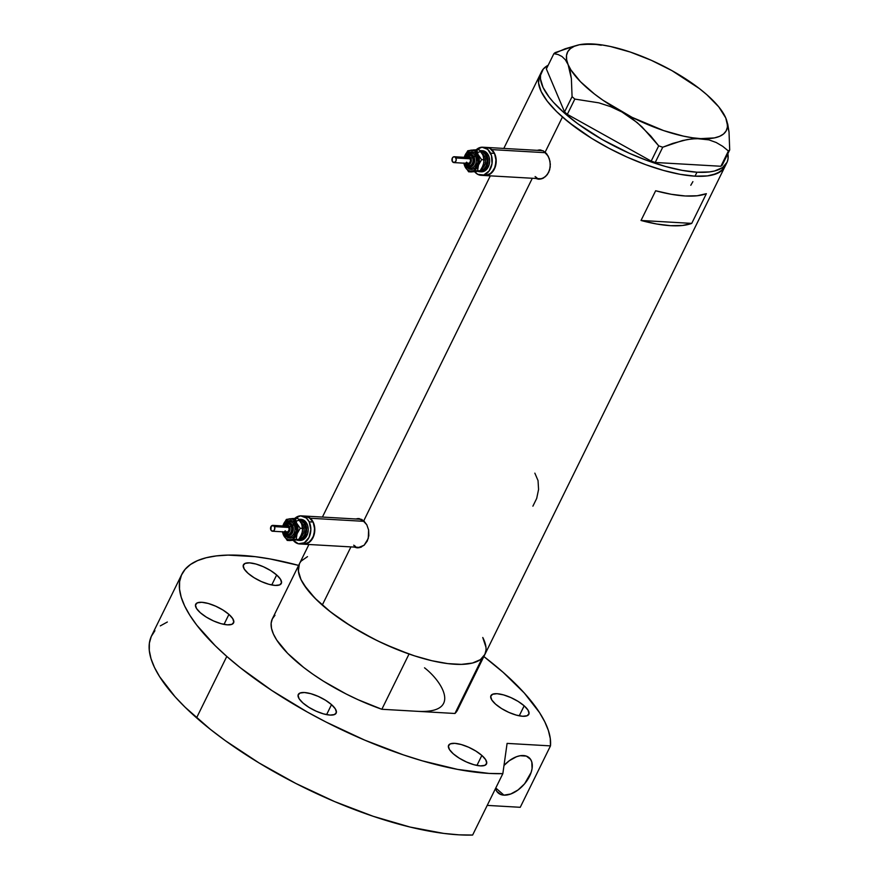 <?xml version="1.0" encoding="UTF-8"?>
<svg xmlns="http://www.w3.org/2000/svg" width="879" height="879" viewBox="0 0 879 879"><rect width="100%" height="100%" fill="white"/><g stroke="black" fill="none" stroke-linecap="round" stroke-linejoin="round"><path stroke-width="1.32" d="M541.068 150.595L543.244 150.836A14.075 10.339 -86.7 0 0 541.772 150.606L486.658 147.441A14.075 10.339 93.3 0 1 491.702 149.606L545.727 152.715L491.702 149.606A14.075 10.339 93.3 0 1 495.613 165.691A14.075 10.339 93.3 0 1 485.043 175.547A14.075 10.339 -86.7 0 0 494.756 168.23A14.075 10.339 -86.7 0 0 494.525 153.396L489.922 148.364L485.966 147.43L489.922 148.364L494.525 153.396A14.075 10.339 -86.7 0 0 486.658 147.441L482.692 147.211A14.075 10.339 93.3 0 1 490.559 153.166L494.525 153.396L490.559 153.166A14.075 10.339 93.3 0 1 490.79 167.999A14.075 10.339 93.3 0 1 481.066 175.317A14.075 10.339 93.3 0 1 474.638 171.669M359.676 519.236L361.84 519.478A14.075 10.339 -86.7 0 0 360.379 519.247L305.266 516.083A14.075 10.339 93.3 0 1 310.309 518.247L364.324 521.357L310.309 518.247A14.075 10.339 93.3 0 1 314.221 534.333A14.075 10.339 93.3 0 1 303.651 544.178A14.075 10.339 -86.7 0 0 313.363 536.871A14.075 10.339 -86.7 0 0 313.133 522.038L310.309 518.247L304.573 516.072L308.529 517.006L313.133 522.038A14.075 10.339 -86.7 0 0 305.266 516.083L301.288 515.852A14.075 10.339 93.3 0 1 309.166 521.807L313.133 522.038L309.166 521.807A14.075 10.339 93.3 0 1 309.397 536.64A14.075 10.339 93.3 0 1 299.673 543.958A14.075 10.339 93.3 0 1 293.245 540.31M537.135 178.536A14.657 10.779 -86.7 0 0 539.277 179.206M540.113 149.924L537.223 150.342L539.387 149.913L543.321 150.88L548.199 156.132L550.012 161.362L550.221 167.087L548.661 172.427L545.54 176.569L541.387 178.866L539.157 179.206L534.839 178.217L538.431 179.195M355.742 547.177A14.657 10.779 -86.7 0 0 357.885 547.848M358.72 518.566L355.819 518.984L357.995 518.555L361.928 519.522L366.807 524.774L368.62 530.004L368.828 535.729L367.268 541.068L364.148 545.211L359.994 547.507L357.764 547.848L353.446 546.859L357.039 547.837M690.795 185.271L692.894 181.634M532.894 506.172L536.695 498.426L538.574 489.449L538.036 480.593L534.85 473.144M562.45 117.006A103.217 34.896 -153.8 0 1 539.717 75.462A103.217 34.896 26.2 0 0 587.139 135.487A103.217 34.896 26.2 0 0 695.025 176.174L707.452 175.899L716.989 173.515L723.285 169.109L725.12 166.208L720.56 171.548L712.605 174.965L707.452 175.899L695.025 176.174L696.97 172.207A103.217 34.896 -153.8 0 1 589.084 131.52A103.217 34.896 -153.8 0 1 541.662 71.496A103.217 34.896 -153.8 0 1 548.166 65.266L543.321 68.98L540.53 75.231L540.486 78.978L543.09 87.526L549.21 97.217L553.506 102.371L564.395 113.05L577.975 123.884L602.203 139.519L629.199 153.221L647.581 160.681L665.458 166.472L682.137 170.361L696.97 172.207L695.025 176.174A103.217 34.896 26.2 0 0 724.944 166.592A103.217 34.896 -153.8 0 1 658.569 168.988A103.217 34.896 -153.8 0 1 562.45 117.006L545.145 152.166L562.45 117.006L576.02 127.84L591.765 138.421L609.059 148.32L627.243 157.176L645.636 164.648L663.513 170.438L680.181 174.328L695.025 176.174L680.181 174.328L663.513 170.438L645.636 164.648L627.243 157.176L609.059 148.32L591.765 138.421L568.933 122.434L556.638 111.622L562.45 117.006M357.995 518.555L363.752 520.808L532.311 178.261L363.752 520.808L366.807 524.774L368.62 530.004L368.257 538.508L364.148 545.211L357.764 547.848M308.925 544.486L272.358 618.816A103.217 34.896 26.2 0 0 381.849 709.276L409.043 654.009A103.217 34.896 -153.8 0 1 299.552 563.549A103.217 34.896 26.2 0 0 322.274 605.093L350.919 546.903L322.274 605.093A103.217 34.896 26.2 0 0 418.393 657.074A103.217 34.896 26.2 0 0 484.768 654.69A103.217 34.896 -153.8 0 1 482.142 658.217L454.948 713.484A103.217 34.896 26.2 0 0 457.574 709.957L484.768 654.69A103.217 34.896 -153.8 0 0 482.769 637.506L485.637 645.175M539.387 149.913L543.321 150.88L546.804 153.946L549.287 158.638L550.331 164.23L549.661 169.867L547.276 174.69L543.563 177.976L539.157 179.206M706.364 193.677L691.74 223.387A103.217 34.896 -153.8 0 1 641.022 220.475L655.646 190.765A103.217 34.896 26.2 0 0 706.364 193.677L691.74 223.387L641.022 220.475L655.646 190.765L671.292 194.292L685.279 195.984L697.102 195.775L706.364 193.677M299.365 563.944L298.366 571.031L300.981 579.58L307.09 589.26L316.473 599.709L328.757 610.52L343.491 621.277L360.082 631.561L377.915 640.989L396.297 649.196L414.514 655.855L431.875 660.722L447.708 663.601L461.398 664.381L472.441 663.052L480.395 659.646L484.955 654.295M485.955 647.208L482.769 637.506M307.496 556.638L301.211 561.033M539.53 75.858L538.541 82.945L541.145 91.493L547.254 101.173L556.638 111.622L547.254 101.173L541.145 91.493L538.541 82.945L539.53 75.858M691.74 223.387L682.478 225.485L670.655 225.694L656.679 224.002L641.022 220.475L691.74 223.387M359.511 518.665A14.657 10.779 -86.7 0 0 357.357 519.071L357.577 519.006M361.478 547.024L359.456 547.364M355.501 546.43L353.721 545.189M540.915 150.023A14.657 10.779 -86.7 0 0 538.761 150.43L538.97 150.364M542.87 178.382L540.849 178.723M536.893 177.789L535.113 176.547M299.673 543.958L358.753 547.353A14.075 10.339 -86.7 0 0 361.093 547.134M302.321 543.991L308.32 542.991L313.001 537.651L314.814 529.784L313.133 522.027L314.638 527.048L313.979 535.19L310.111 541.629L304.343 544.189M481.066 175.317L540.156 178.712A14.075 10.339 -86.7 0 0 542.486 178.492M483.714 175.35L489.713 174.35L494.394 169.01L496.206 161.143L494.525 153.385L496.031 158.407L495.371 166.549L491.504 172.987L485.735 175.547M601.302 45.247L593.16 44.005A88.559 29.941 -153.8 0 1 671.974 70.65A88.559 29.941 -153.8 0 1 725.768 117.951A88.559 29.941 -153.8 0 1 725.845 118.149A88.559 29.941 -153.8 0 1 700.739 138.629A88.559 29.941 -153.8 0 1 621.925 111.985A88.559 29.941 -153.8 0 1 568.131 64.672L571.372 78.572L572.075 96.646L564.56 111.919L546.364 68.936L553.88 53.663L558.132 54.553L562 56.509L565.373 59.805L568.131 64.672L570.108 70.968L571.372 78.572L572.075 96.646L574.833 99.085L598.841 102.843L610.553 106.623L621.925 111.985L632.375 118.764L641.978 126.851L658.701 145.848L651.185 161.121L567.318 114.347L574.833 99.085L598.841 102.843L610.553 106.623L621.925 111.985L637.275 122.653L650.746 135.992L658.701 145.848L662.744 147.222L682.478 140.552L691.861 138.882L700.739 138.629L708.924 139.871L716.187 142.497L722.648 146.288L728.416 150.99L720.901 166.263L655.229 162.483L662.744 147.222L672.666 143.431L687.224 139.552L696.366 138.563L708.924 139.871L716.187 142.497L722.648 146.288L728.416 150.99L729.702 149.935L729.021 131.971L725.757 117.918M574.855 45.939L555.165 52.597L553.88 53.663L546.364 68.936L564.56 111.919L567.318 114.347L651.185 161.121L655.229 162.483L720.901 166.263L722.186 165.197L729.702 149.935L729.021 131.971L727.779 124.357L725.768 117.951L718.78 106.886L706.903 94.767L699.365 88.559L671.963 70.639M597.346 44.444L584.227 44.269M671.985 70.65L651.306 60.299L630.342 52.07L610.509 46.51L601.445 44.862L588.754 43.95M725.845 118.16L727.263 122.851L727.383 127.202L726.12 130.949L723.505 134.015L719.593 136.344L714.429 137.904L700.739 138.629L692.454 137.772L683.39 136.124L663.557 130.564L632.133 117.379L602.961 100.228L594.534 94.075L580.492 81.725L570.976 70.023L568.131 64.672A88.559 29.941 -153.8 0 1 577.547 45.181A88.559 29.941 -153.8 0 1 593.16 44.005L579.47 44.73L574.306 46.29L570.383 48.62L567.779 51.685L566.515 55.421L566.636 59.783L568.131 64.672L565.373 59.805L562 56.509L558.132 54.553L553.88 53.663L565.12 48.795L577.547 45.181M727.856 153.682A103.217 34.896 -153.8 0 1 726.889 162.637A103.217 34.896 -153.8 0 1 696.97 172.207L709.397 171.932L714.561 170.998L722.516 167.592L727.076 162.241L728.021 158.901L727.856 153.682M662.744 147.222L655.229 162.483L651.185 161.121L658.701 145.848L662.744 147.222M729.702 149.935L722.186 165.197L720.901 166.263L728.416 150.99L729.702 149.935M574.833 99.085L567.318 114.347L564.56 111.919L572.075 96.646L574.833 99.085M457.629 709.847L454.948 713.484L418.404 711.375C461.75 713.276 442.544 681.697 424.524 667.809M485.988 650.207L484.823 654.58L482.142 658.217L454.948 713.484L381.849 709.276L409.043 654.009L385.189 644.417L373.333 638.714L350.743 625.98L330.823 612.147L314.869 598.116L303.925 584.799L300.563 578.679L298.684 573.053L298.333 568.021L299.497 563.648M418.404 711.375L381.849 709.276L357.995 699.684L346.139 693.981L323.549 681.247L313.166 674.413L303.629 667.414L287.675 653.383L276.731 640.066L273.369 633.946L271.49 628.32L271.139 623.288L272.303 618.915L274.973 615.289M299.552 563.549A103.217 34.896 -153.8 0 1 302.167 560.022M331.526 704.628L326.603 714.627L331.526 704.628L325.527 700.244L318.275 696.41L310.847 693.696L304.409 692.52L299.915 693.07L298.058 695.245L299.113 698.728L302.936 702.98A21.107 7.142 -153.8 0 1 298.289 694.487A21.107 7.142 -153.8 0 1 311.869 693.992A21.107 7.142 -153.8 0 1 331.526 704.628A21.107 7.142 -153.8 0 1 336.174 713.122A21.107 7.142 -153.8 0 1 322.593 713.616A21.107 7.142 -153.8 0 1 302.936 702.98L308.936 707.364L316.187 711.199L323.604 713.913L330.054 715.077L334.547 714.539L336.404 712.364L335.338 708.881L331.526 704.628M228.936 614.388L224.013 624.398L228.936 614.388L222.936 610.015L215.674 606.18L208.257 603.466L201.818 602.291L197.325 602.84L195.468 605.016L196.522 608.499L200.346 612.751A21.107 7.142 -153.8 0 1 195.698 604.247A21.107 7.142 -153.8 0 1 209.268 603.763A21.107 7.142 -153.8 0 1 228.936 614.388A21.107 7.142 -153.8 0 1 233.583 622.892A21.107 7.142 -153.8 0 1 220.003 623.376A21.107 7.142 -153.8 0 1 200.346 612.751L206.334 617.124L213.597 620.97L221.014 623.672L227.463 624.848L231.957 624.31L233.814 622.123L232.748 618.651L228.936 614.388M276.665 574.976L271.743 584.974L276.665 574.976L270.666 570.592L263.414 566.757L255.998 564.043L249.548 562.868L245.054 563.417L243.197 565.593L244.263 569.076L248.076 573.328A21.107 7.142 -153.8 0 1 243.428 564.823A21.107 7.142 -153.8 0 1 257.009 564.34A21.107 7.142 -153.8 0 1 276.665 574.976A21.107 7.142 -153.8 0 1 281.313 583.469A21.107 7.142 -153.8 0 1 267.743 583.964A21.107 7.142 -153.8 0 1 248.076 573.328L254.075 577.712L261.338 581.546L268.754 584.26L275.193 585.425L279.687 584.887L281.544 582.711L280.489 579.228L276.665 574.976M524.17 705.815L519.247 715.814L524.17 705.815L518.17 701.431L510.908 697.596L503.491 694.882L497.053 693.707L492.559 694.256L490.702 696.432L491.757 699.915L495.58 704.167A21.107 7.142 -153.8 0 1 490.932 695.663A21.107 7.142 -153.8 0 1 504.502 695.179A21.107 7.142 -153.8 0 1 524.17 705.815A21.107 7.142 -153.8 0 1 528.817 714.308A21.107 7.142 -153.8 0 1 515.237 714.803A21.107 7.142 -153.8 0 1 495.58 704.167L501.568 708.551L508.831 712.386L516.248 715.099L522.697 716.264L527.191 715.726L529.048 713.55L527.982 710.067L524.17 705.815M481.857 755.435L476.934 765.433L481.857 755.435L475.858 751.062L468.595 747.216L461.178 744.513L454.729 743.337L450.235 743.876L448.378 746.062L449.444 749.534L453.267 753.797A21.107 7.142 -153.8 0 1 448.62 745.293A21.107 7.142 -153.8 0 1 462.189 744.81A21.107 7.142 -153.8 0 1 481.857 755.435A21.107 7.142 -153.8 0 1 486.505 763.939A21.107 7.142 -153.8 0 1 472.924 764.422A21.107 7.142 -153.8 0 1 453.267 753.797L459.256 758.17L466.518 762.005L473.935 764.719L480.384 765.895L484.878 765.345L486.735 763.17L485.669 759.687L481.857 755.435M503.931 795.154A23.458 13.789 -48.7 0 1 498.184 792.957A23.458 13.789 -48.7 0 1 495.503 788.551L496.745 791.309L501.019 794.594L503.931 795.154L510.743 793.99L518.017 789.99L524.62 783.771L531.147 772.377L532.081 768.609L531.795 761.983L530.597 759.379L526.334 756.094L520.137 755.731L516.599 756.687L509.337 760.687L503.986 765.488A23.458 13.789 -48.7 0 1 523.423 755.533A23.458 13.789 -48.7 0 1 529.169 757.731A23.458 13.789 -48.7 0 1 527.103 780.475A23.458 13.789 -48.7 0 1 503.931 795.154L495.778 787.991L503.931 795.154M550.474 745.886L520.247 807.296L487.219 805.395L520.247 807.296L550.474 745.886L507.095 743.392L502.843 773.641A204.082 68.991 -153.8 0 1 226.793 656.437A204.082 68.991 -153.8 0 1 181.843 574.273A204.082 68.991 -153.8 0 1 298.629 565.406L270.336 559L255.141 556.66L228.057 555.099L216.421 555.902L206.224 557.736L197.555 560.615L190.501 564.483L185.128 569.317L181.481 575.064L179.602 581.667L179.514 589.073L181.206 597.204L184.667 605.983L189.864 615.322L196.753 625.134L215.3 645.79L226.793 656.437L196.577 717.846L226.793 656.437L240.516 667.886L271.897 690.542L307.353 712.056L326.131 722.088L364.741 740.14L403.373 754.874L422.162 760.796L457.651 769.411L489.087 773.421L502.843 773.641L507.095 743.392L550.474 745.886A204.082 68.991 -153.8 0 0 503.14 672.325L524.269 693.004L539.541 712.627L544.782 721.813L548.375 730.471L550.276 738.525L550.474 745.886M483.857 656.547A204.082 68.991 -153.8 0 1 503.14 672.325L483.857 656.547M181.843 574.273L151.627 635.682A204.082 68.991 26.2 0 0 196.577 717.846A204.082 68.991 26.2 0 0 472.627 835.05L502.843 773.641L472.627 835.05L458.871 834.83L443.752 833.413L410.097 827.062L373.157 816.283L334.525 801.549L295.915 783.486L258.997 762.906L225.387 740.7L210.301 729.295L185.084 707.199L175.042 696.728L159.648 676.72L154.451 667.381L150.99 658.613L149.298 650.482L149.386 643.076L151.265 636.462L154.913 630.715M160.286 625.892L167.34 622.013M466.441 157.44A4.109 3.022 93.3 0 1 470.913 158.121L472.43 157.495A5.274 3.879 -86.7 0 0 469.001 155.275M465.914 163.571L468.87 165.801A5.274 3.879 93.3 0 1 465.914 163.571A5.274 3.879 -86.7 0 0 469.342 165.79A5.274 3.879 -86.7 0 0 472.627 162.769A5.274 3.879 -86.7 0 0 472.43 157.495L473.221 157.539A5.274 3.879 -86.7 0 0 470.265 155.308A5.274 3.879 -86.7 0 0 469.869 155.308M465.134 163.241L466.057 165.01A7.625 5.604 -86.7 0 0 471.001 168.219A7.625 5.604 -86.7 0 0 475.748 163.857A7.625 5.604 -86.7 0 0 475.462 156.231L476.978 155.605A8.801 6.461 93.3 0 1 475.089 167.856A8.801 6.461 93.3 0 1 466.134 165.724L465.551 164.23M466.211 155.968L469.144 152.627L471.627 151.88L474.1 152.463L476.187 154.297L476.978 155.605L475.462 156.231A7.625 5.604 -86.7 0 0 470.518 153.034A7.625 5.604 -86.7 0 1 475.462 156.231L473.946 156.869L475.462 156.231A7.625 5.604 -86.7 0 1 475.748 163.857A7.625 5.604 -86.7 0 1 471.001 168.219A7.625 5.604 -86.7 0 1 466.057 165.01M466.101 157.033A6.45 4.736 93.3 0 1 473.946 156.869L471.836 154.561L470.023 154.133L468.199 154.682L466.046 157.132M466.87 158.462L468.826 157.594L470.188 158.802A2.934 2.154 -86.7 0 0 468.551 157.561L454.256 156.737A2.934 2.154 93.3 0 1 455.893 157.978L470.188 158.802L470.496 160.989L469.562 162.879L467.936 163.373L466.573 162.175M453.916 162.593L468.21 163.417A2.934 2.154 -86.7 0 0 470.232 161.89A2.934 2.154 -86.7 0 0 470.188 158.802L455.893 157.978A2.934 2.154 93.3 0 1 455.937 161.066A2.934 2.154 93.3 0 1 453.916 162.593A2.934 2.154 93.3 0 1 452.278 161.351A2.934 2.154 93.3 0 1 452.235 158.264A2.934 2.154 93.3 0 1 454.256 156.737M470.265 155.308L469.474 155.264A5.274 3.879 93.3 0 1 472.43 157.495A5.274 3.879 93.3 0 1 472.517 163.054A5.274 3.879 93.3 0 1 468.87 165.801L469.661 165.845A5.274 3.879 -86.7 0 0 473.309 163.109A5.274 3.879 -86.7 0 0 473.221 157.539L473.847 160.45L473.177 163.395L469.924 165.845M480.373 151.792L483.01 152.419L485.23 154.385L486.076 155.77L484.56 156.396A8.208 6.032 -86.7 0 1 481.582 168.724A8.208 6.032 -86.7 0 0 484.56 156.396L486.076 155.77A9.383 6.9 93.3 0 1 486.373 165.307A9.383 6.9 93.3 0 1 480.341 170.537M484.56 156.396A8.208 6.032 -86.7 0 0 482.142 153.627M481.967 150.716L484.933 151.419L488.383 155.187A10.559 7.757 -86.7 0 0 482.483 150.727L480.901 150.628A10.559 7.757 93.3 0 1 486.801 155.1L488.383 155.187L489.087 156.989L489.647 161L489.021 165.054L486.12 169.889L481.791 171.812M477.242 171.009L480.198 171.713L483.186 170.812L486.702 166.812L488.054 160.912L486.801 155.1A10.559 7.757 93.3 0 1 486.977 166.23A10.559 7.757 93.3 0 1 479.681 171.713L481.274 171.801A10.559 7.757 -86.7 0 0 488.559 166.318A10.559 7.757 -86.7 0 0 488.383 155.187L486.801 155.1L483.34 151.331L479.989 150.65A10.559 7.757 93.3 0 1 480.901 150.628M476.286 149.705A14.075 10.339 93.3 0 1 482.692 147.211M475.726 171.482L477.747 171.229M482.736 166.581L483.648 164.087M483.329 156.044L483.988 162.505L481.901 168.197L480.11 170.834L474.133 171.713L468.606 171.79L473.968 170.57L477.967 166.307L479.308 159.725L477.451 153.517L474.133 150.595L470.122 150.375L466.496 152.913L464.233 157.528M476.912 150.408L475.902 150.441M474.473 171.449L477.802 174.383L483.78 174.987L489.12 170.955L492.02 163.67L491.493 155.561L487.735 149.375L482 147.2L476.22 149.76M479.681 171.713A10.559 7.757 93.3 0 1 477.846 171.295L471.155 171.932L468.606 171.79L471.979 171.174A10.559 7.757 93.3 0 1 465.046 166.746L467.167 169.581L469.957 171.064L477.561 170.691L478.484 165.098A10.559 7.757 93.3 0 1 471.979 171.174L477.561 170.691L478.484 165.098L481.615 159.637L478.066 154.594A10.559 7.757 93.3 0 1 478.484 165.098L481.615 159.637L478.066 154.594L476.715 149.683L467.76 150.77L464.628 156.231A10.559 7.757 93.3 0 1 471.133 150.166A10.559 7.757 93.3 0 1 478.066 154.594L476.715 149.683L479.275 149.826L482.824 154.869L484.175 159.78L481.615 159.637L484.175 159.78L483.252 165.373L480.11 170.834L477.561 170.691L480.11 170.834L477.835 171.295M473.671 158.813A9.383 6.9 93.3 0 1 479.297 151.946A9.383 6.9 93.3 0 1 486.076 155.77L487.197 160.945L485.988 166.186L484.065 168.834L480.209 170.548M468.914 164.494A10.559 7.757 -86.7 0 0 469.298 165.79M463.914 162.978L465.046 166.746A10.559 7.757 93.3 0 1 463.947 163.164M465.343 158.506A8.801 6.461 93.3 0 1 470.606 152.023A8.801 6.461 93.3 0 1 476.978 155.605L477.89 162.175L475.089 167.856L472.748 169.24L470.221 169.328L467.903 168.098L466.134 165.724M464.288 157.308A10.559 7.757 93.3 0 1 464.628 156.231L467.76 150.77L473.759 149.902L479.275 149.826L482.824 154.869M464.486 165.45L468.606 171.79L464.486 165.45M463.87 163.164L464.101 164.197L463.87 163.164M465.562 163.186L468.1 166.592L471.737 166.472L473.287 165.021L474.616 161.681L473.946 156.869A6.45 4.736 93.3 0 1 472.561 165.845A6.45 4.736 93.3 0 1 465.991 164.285M470.012 155.308L472.166 156.121L473.221 157.539L470.913 158.121L468.408 156.385L466.266 157.66M465.848 162.846L467.76 164.527L470.034 163.835L471.331 161.187L470.913 158.121A4.109 3.022 93.3 0 1 470.199 163.67A4.109 3.022 93.3 0 1 466.101 163.296M452.278 161.351L454.058 162.593L455.871 161.231L456.212 159.022L454.937 156.934L453.685 156.803L452.3 158.099L452.278 161.351M285.049 526.082A4.109 3.022 93.3 0 1 289.521 526.763L291.037 526.136A5.274 3.879 -86.7 0 0 287.609 523.917M284.521 532.213L287.477 534.443A5.274 3.879 93.3 0 1 284.521 532.213A5.274 3.879 -86.7 0 0 287.949 534.432A5.274 3.879 -86.7 0 0 291.235 531.41A5.274 3.879 -86.7 0 0 291.037 526.136L291.828 526.18A5.274 3.879 -86.7 0 0 288.872 523.95A5.274 3.879 -86.7 0 0 288.477 523.95M283.741 531.883L284.664 533.652A7.625 5.604 -86.7 0 0 289.609 536.86A7.625 5.604 -86.7 0 0 294.355 532.498A7.625 5.604 -86.7 0 0 294.069 524.873L295.586 524.247A8.801 6.461 93.3 0 1 293.696 536.498A8.801 6.461 93.3 0 1 284.741 534.366L284.148 532.872M284.818 524.609L287.752 521.269L290.235 520.522L292.707 521.104L294.795 522.939L295.586 524.247L294.069 524.873A7.625 5.604 -86.7 0 0 289.125 521.665A7.625 5.604 -86.7 0 1 294.069 524.873L292.553 525.51L294.069 524.873A7.625 5.604 -86.7 0 1 294.355 532.498A7.625 5.604 -86.7 0 1 289.609 536.86A7.625 5.604 -86.7 0 1 284.664 533.652M284.708 525.675A6.45 4.736 93.3 0 1 292.553 525.51L290.444 523.203L288.631 522.774L286.807 523.324L284.653 525.774M285.477 527.103L287.433 526.235L288.795 527.444A2.934 2.154 -86.7 0 0 287.158 526.202L272.864 525.378A2.934 2.154 93.3 0 1 274.501 526.62L288.795 527.444L289.092 529.63L288.169 531.52L286.543 532.015L285.181 530.817M272.523 531.235L286.818 532.059A2.934 2.154 -86.7 0 0 288.839 530.531A2.934 2.154 -86.7 0 0 288.795 527.444L274.501 526.62A2.934 2.154 93.3 0 1 274.545 529.707A2.934 2.154 93.3 0 1 272.523 531.235A2.934 2.154 93.3 0 1 270.886 529.993A2.934 2.154 93.3 0 1 270.831 526.906A2.934 2.154 93.3 0 1 272.864 525.378M288.872 523.95L288.081 523.906A5.274 3.879 93.3 0 1 291.037 526.136A5.274 3.879 93.3 0 1 291.125 531.696A5.274 3.879 93.3 0 1 287.477 534.443L288.268 534.487A5.274 3.879 -86.7 0 0 291.916 531.751A5.274 3.879 -86.7 0 0 291.828 526.18L292.147 531.114L290.696 533.531L288.532 534.487M298.97 520.434L301.607 521.06L303.837 523.016L304.683 524.411L303.167 525.038A8.208 6.032 -86.7 0 1 300.189 537.366A8.208 6.032 -86.7 0 0 303.167 525.038L304.683 524.411A9.383 6.9 93.3 0 1 304.98 533.949A9.383 6.9 93.3 0 1 298.948 539.179M303.167 525.038A8.208 6.032 -86.7 0 0 300.75 522.269M300.574 519.357L303.541 520.06L306.991 523.829A10.559 7.757 -86.7 0 0 301.09 519.368L299.497 519.269A10.559 7.757 93.3 0 1 305.409 523.741L306.991 523.829L307.694 525.631L308.254 529.641L307.628 533.696L304.727 538.53L300.398 540.453M295.838 539.651L300.321 540.102L304.332 537.08L306.496 531.619L306.529 527.499L305.409 523.741A10.559 7.757 93.3 0 1 305.573 534.871A10.559 7.757 93.3 0 1 298.289 540.354L299.882 540.442A10.559 7.757 -86.7 0 0 307.167 534.959A10.559 7.757 -86.7 0 0 306.991 523.829L305.409 523.741L301.947 519.972L298.585 519.291A10.559 7.757 93.3 0 1 299.497 519.269M294.883 518.346A14.075 10.339 93.3 0 1 301.288 515.852M294.333 540.124L296.355 539.871M301.332 535.223L302.255 532.729M301.936 524.686L302.596 531.147L300.508 536.838L298.717 539.475L292.74 540.354L287.213 540.431L292.575 539.212L296.575 534.948L297.915 528.367L296.058 522.159L292.74 519.236L288.73 519.017L285.104 521.555L282.829 526.169M295.52 519.049L294.509 519.082M293.081 540.091L298.355 543.76L304.343 542.761L309.034 537.432L310.847 529.554L309.166 521.807L306.332 518.017L300.607 515.841L294.828 518.401M298.289 540.354A10.559 7.757 93.3 0 1 296.454 539.937L289.762 540.574L287.213 540.431L290.586 539.816A10.559 7.757 93.3 0 1 283.653 535.388L285.774 538.223L288.565 539.706L296.168 539.332L297.091 533.74A10.559 7.757 93.3 0 1 290.586 539.816L296.168 539.332L297.091 533.74L300.222 528.279L296.673 523.236A10.559 7.757 93.3 0 1 297.091 533.74L300.222 528.279L296.673 523.236L295.322 518.324L286.367 519.412L283.236 524.873A10.559 7.757 93.3 0 1 289.74 518.808A10.559 7.757 93.3 0 1 296.673 523.236L295.322 518.324L297.882 518.467L301.431 523.51L302.783 528.422L300.222 528.279L302.783 528.422L301.86 534.014L298.717 539.475L296.168 539.332L298.717 539.475L296.443 539.937M292.278 527.455A9.383 6.9 93.3 0 1 297.904 520.588A9.383 6.9 93.3 0 1 304.683 524.411L305.804 529.587L304.595 534.828L302.673 537.476L298.816 539.19M284.455 531.487L285.796 532.96L287.543 533.124A10.559 7.757 -86.7 0 0 287.905 534.432M282.522 531.619L283.653 535.388A10.559 7.757 93.3 0 1 282.555 531.806M283.95 527.147A8.801 6.461 93.3 0 1 289.213 520.665A8.801 6.461 93.3 0 1 295.586 524.247L296.498 530.817L293.696 536.498L291.356 537.882L288.828 537.97L286.499 536.739L284.741 534.366M282.884 525.95A10.559 7.757 93.3 0 1 283.236 524.873L286.367 519.412L292.366 518.544L297.882 518.467L301.431 523.51M283.093 534.091L287.213 540.431L283.093 534.091M282.478 531.806L282.697 532.839L282.478 531.806M284.17 531.828L286.708 535.234L290.345 535.113L291.894 533.663L293.223 530.323L292.553 525.51A6.45 4.736 93.3 0 1 291.169 534.487A6.45 4.736 93.3 0 1 284.598 532.927M288.62 523.95L290.773 524.763L291.828 526.18L289.521 526.763L287.015 525.027L284.873 526.301M287.543 533.124L289.762 530.608L289.521 526.763A4.109 3.022 93.3 0 1 288.806 532.311A4.109 3.022 93.3 0 1 284.708 531.938M270.886 529.993L272.666 531.235L274.204 530.323L274.808 527.664L273.545 525.576L271.182 526.279L270.886 529.993M541.662 71.496L503.81 148.43M490.317 175.844L322.417 517.072M726.889 162.637L484.768 654.69M469.474 155.264L467.287 155.869L465.859 157.407M466.386 165.164L470.32 168.23L465.727 164.856M471.199 153.012L468.43 153.704L465.474 157.385M288.081 523.906L285.895 524.51L284.455 526.049M284.994 533.806L288.927 536.871L284.335 533.498M289.806 521.654L287.037 522.346L284.082 526.027"/></g></svg>
